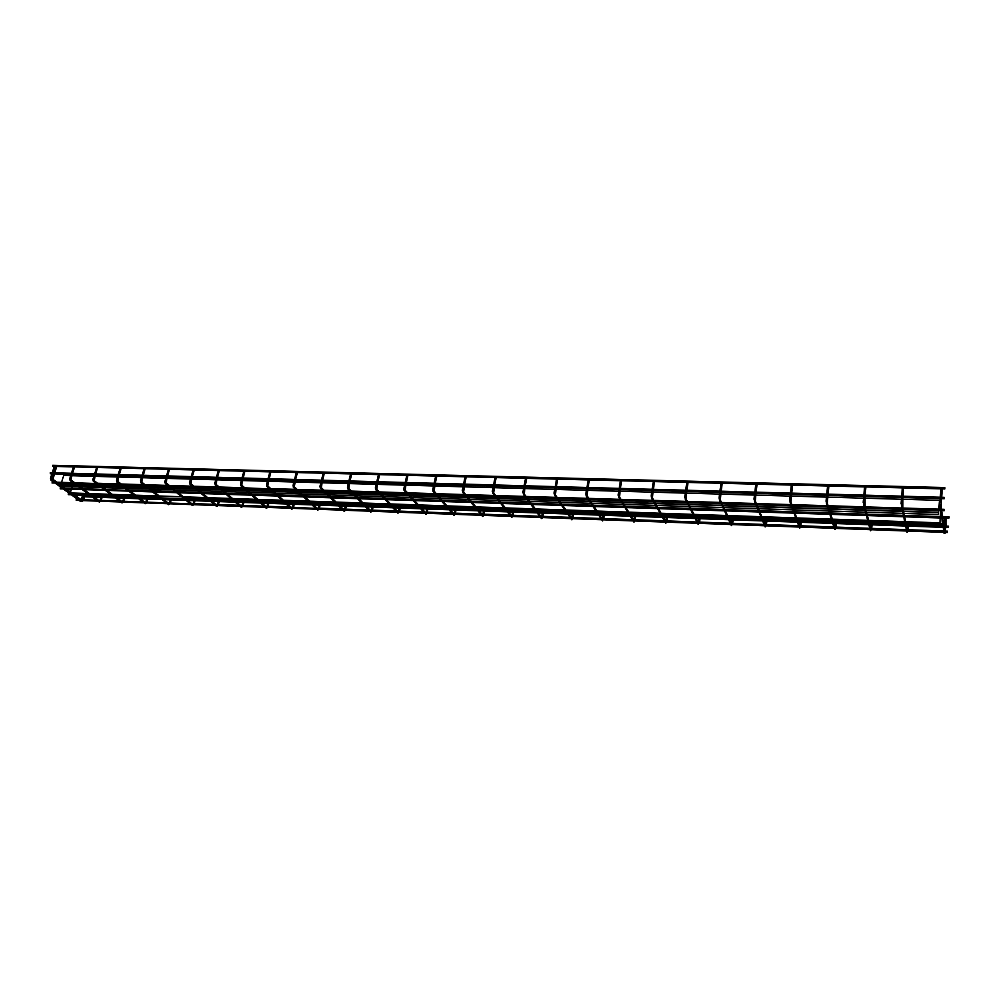 <?xml version="1.0" encoding="UTF-8"?>
<svg xmlns="http://www.w3.org/2000/svg" width="999" height="999" viewBox="0 0 999 999"><rect width="100%" height="100%" fill="white"/><g stroke="black" fill="none" stroke-linecap="round" stroke-linejoin="round"><path stroke-width="1.5" d="M83.392 495.754L83.179 496.441M96.528 483.566L53.671 482.067M61.863 487.974L127.884 490.322M69.93 493.781L88.861 494.418M77.847 499.5L190.509 503.821M84.728 495.804L84.515 496.491M80.907 488.573L74.188 483.641M120.854 485.089L127.173 489.972M175.2 491.583L175.849 491.895M224.75 493.194L225.412 493.531M275.961 494.867L276.648 495.204M328.958 496.59L329.658 496.953M356.131 497.477L356.855 497.839M302.235 495.729L302.922 496.078M250.137 494.03L250.811 494.355M199.763 492.382L200.424 492.707M144.768 485.839L151.673 491.108M60.577 488.111L61.663 487.837L55.032 483.041M60.277 487.787L60.24 488.848L945.216 518.144L945.254 516.745L945.216 518.144M944.18 510.302L944.155 509.315L944.18 510.302M52.385 482.205L52.035 482.954L944.117 510.714M941.395 498.251L940.321 498.214M942.057 488.474L940.983 488.449M902.734 497.177L901.672 497.14M903.496 487.5L902.434 487.475M864.859 496.116L863.823 496.091M865.721 486.55L864.684 486.525M827.746 495.092L826.735 495.054M828.708 485.614L827.684 485.589M791.395 494.08L790.396 494.055M792.432 484.702L791.433 484.677M755.744 493.081L754.769 493.056M756.867 483.803L755.893 483.778M720.803 492.12L719.854 492.082M722.015 482.929L721.053 482.904M686.55 491.158L685.614 491.133M687.824 482.067L686.887 482.042M652.946 490.222L652.022 490.197M654.308 481.218L653.383 481.193M619.992 489.31L619.093 489.285M621.415 480.394L620.516 480.369M587.662 488.411L586.775 488.386M589.148 479.582L588.261 479.557M555.931 487.524L555.057 487.5M557.492 478.783L556.618 478.758M524.787 486.663L523.938 486.638M526.411 477.997L525.561 477.972M494.218 485.814L493.381 485.789M495.904 477.235L495.067 477.21M464.21 484.977L463.386 484.952M465.959 476.473L465.134 476.448M434.74 484.153L433.941 484.128M436.538 475.736L435.739 475.711M405.806 483.354L405.007 483.329M407.654 475L406.868 474.987M377.372 482.567L376.598 482.542M379.283 474.288L378.496 474.275M349.45 481.78L348.688 481.768M351.398 473.588L350.637 473.563M322.015 481.019L321.253 480.994M324.013 472.902L323.251 472.877M295.042 480.269L294.305 480.244M297.09 472.215L296.353 472.202M268.544 479.532L267.807 479.508M270.629 471.553L269.905 471.528M242.482 478.808L241.77 478.783M244.618 470.891L243.906 470.879M216.87 478.096L216.171 478.071M219.043 470.254L218.331 470.229M193.893 469.617L193.207 469.605M949.038 517.669L949.013 516.733L949.038 517.669M102.185 496.416L101.973 497.115M946.378 516.608L945.042 516.745M573.463 513.024L573.314 513.836M543.294 511.963L543.156 512.762M513.673 510.914L513.523 511.713M484.565 509.89L484.403 510.676M455.956 508.878L455.806 509.665M427.859 507.892L427.684 508.666M400.224 506.918L400.062 507.692M373.077 505.956L372.902 506.718M346.378 505.019L346.191 505.781M320.117 504.095L319.942 504.845M294.305 503.184L294.118 503.933M268.906 502.297L268.719 503.021M243.931 501.411L243.731 502.135M219.355 500.549L219.156 501.273M195.167 499.7L194.967 500.412M171.366 498.851L171.166 499.562M147.939 498.026L147.74 498.738M124.887 497.215L124.675 497.914M948.413 527.135L948.401 526.186L948.413 527.135M82.155 495.991L82.18 496.715M350.524 491.408L349.8 491.046M363.062 504.158L362.362 503.796M368.481 510.002L369.155 510.364M323.139 490.559L322.415 490.209M336.051 503.221L282.742 501.048M341.67 509.028L342.332 509.378M296.228 489.735L295.517 489.385M289.398 507.13L315.971 508.416M269.767 488.911L243.069 487.787M257.742 500.499L257.08 500.162M263.911 506.193L264.548 506.53M218.194 487.325L217.507 487M232.492 499.625L231.855 499.3M238.836 505.282L239.46 505.606M193.057 486.55L192.382 486.226M207.667 498.763L207.03 498.439M168.319 485.789L167.657 485.464M183.242 497.914L207.018 498.401M144.006 485.039L141.084 482.929M159.216 497.077L152.447 491.895M120.067 484.303L117.108 482.205M134.952 495.904L158.541 496.715L134.94 495.941L128.671 491.108M111.676 495.092L134.89 495.904L111.726 495.179M111.588 495.092L88.686 494.305M63.224 488.948L69.743 493.643L68.344 493.593L68.307 494.642L946.29 525.399L946.328 524.025L946.29 525.399M71.279 494.755L77.672 499.363L76.286 499.313L76.249 500.349L947.339 532.517L947.389 531.156L947.339 532.517M159.99 497.864L165.934 502.584M119.418 500.961L113.112 496.216M96.691 500.162L90.222 495.417M136.364 497.027L142.432 501.723M79.196 499.537L72.615 494.792M944.23 498.326L944.205 497.34L944.23 498.326M50.624 473.026L50.287 473.776L944.167 498.738M944.879 488.536L944.867 487.549L944.879 488.536M53.034 465.621L52.697 466.371L944.817 488.948M95.729 473.963L97.552 467.532M52.472 480.257L55.032 482.105M904.682 516.795L905.893 522.627L939.897 523.801L940.221 517.969L939.972 523.813M940.321 516.583L940.683 511.163M940.346 516.583L940.708 511.313M70.529 492.032L71.428 489.21M71.753 488.161L72.24 486.663M940.184 525.187L906.28 524.463M905.606 524.45L869.367 523.176M868.668 523.151L833.203 521.903M832.467 521.878L797.739 520.654M796.965 520.629L762.961 519.43M762.162 519.405L728.858 518.231M728.021 518.206L695.404 517.057M694.53 517.02L662.587 515.896M661.663 515.871L630.381 514.772M629.407 514.735L598.776 513.661M597.764 513.623L567.744 512.562M566.683 512.524L537.275 511.5M536.176 511.463L507.355 510.439M506.206 510.402L477.972 509.415M476.773 509.365L447.864 508.354M447.827 508.354L419.455 507.355M419.418 507.355L391.546 506.368M391.508 506.368L364.111 505.407M364.073 505.407L337.15 504.458M337.1 504.458L310.639 503.533M310.589 503.521L284.578 502.609M284.528 502.609L258.941 501.71M258.891 501.71L233.741 500.824M233.679 500.824L208.941 499.95M208.878 499.95L184.553 499.1M184.49 499.088L160.552 498.251M160.489 498.251L136.925 497.427M136.863 497.415L113.686 496.603M113.624 496.603L90.809 495.804M90.747 495.804L74.975 495.242M60.839 484.527L61.251 483.241M61.588 482.167L63.736 475.474L70.679 475.661M938.436 514.485L938.76 510.551L938.436 514.485L903.983 513.374M938.823 509.153L939.435 500.324L902.771 499.288M71.791 475.699L93.869 476.323M94.992 476.361L117.445 476.998M118.569 477.023L141.408 477.672M142.532 477.709L165.772 478.371M166.883 478.396L190.534 479.07M191.658 479.095L215.722 479.782M216.845 479.82L241.333 480.507M242.457 480.544L267.382 481.256M268.506 481.281L293.881 482.005M295.017 482.03L320.841 482.767M321.978 482.804L348.276 483.541M349.413 483.578L376.198 484.34M377.347 484.378L404.62 485.152M405.769 485.177L433.554 485.964M434.715 486.001L463.024 486.8M464.173 486.838L493.019 487.662M494.193 487.687L523.588 488.523M524.762 488.561L554.72 489.41M555.906 489.435L586.438 490.309M587.637 490.347L618.768 491.221M619.967 491.258L651.71 492.157M652.934 492.195L685.302 493.119M686.538 493.144L719.555 494.08M720.803 494.118L754.482 495.079M755.744 495.117L790.109 496.091M791.395 496.128L826.46 497.115M827.771 497.152L863.561 498.176M864.884 498.214L901.423 499.25M938.86 509.153L939.435 500.324M60.489 484.765L76.424 485.277M76.473 485.277L99.525 486.001M99.588 486.001L123.014 486.75M123.077 486.75L146.878 487.5M146.94 487.512L171.141 488.274M171.204 488.274L195.804 489.06M195.866 489.06L220.891 489.847M220.941 489.847L246.391 490.659M246.441 490.659L298.713 492.307M298.763 492.32L325.549 493.169M325.599 493.169L352.859 494.03M352.909 494.03L380.644 494.905M380.694 494.905L408.928 495.804M408.978 495.804L467.082 497.652M468.294 497.689L496.928 498.588M498.101 498.626L527.322 499.55M528.446 499.587L558.291 500.536M559.365 500.574L589.835 501.535M590.871 501.56L621.977 502.547M622.964 502.584L654.745 503.583M655.681 503.621L688.136 504.645M689.035 504.67L722.177 505.719M723.039 505.756L756.905 506.83M757.717 506.855L792.307 507.942M793.094 507.967L828.433 509.09M829.182 509.115L865.284 510.252M865.996 510.277L902.896 511.451M903.583 511.476L938.123 512.562M60.127 484.503L76.049 485.002M77.872 485.064L99.163 485.739M100.961 485.789L122.652 486.476M124.425 486.525L146.528 487.225M148.277 487.287L170.804 487.999M172.515 488.049L195.467 488.773M197.153 488.823L220.554 489.572M222.203 489.622L246.066 490.372M247.677 490.422L272.015 491.196M273.589 491.246L298.401 492.02M299.937 492.07L325.249 492.869M326.735 492.919L352.572 493.731M354.008 493.781L380.369 494.617M381.768 494.655L408.666 495.504M410.015 495.554L437.462 496.416M438.773 496.453L466.783 497.34M468.044 497.377L496.64 498.289M497.864 498.326L527.047 499.25M528.221 499.288L558.016 500.224M559.153 500.262L589.572 501.223M590.659 501.261L621.715 502.235M622.777 502.272L654.482 503.271M655.506 503.309L687.861 504.32M688.873 504.358L721.902 505.394M722.889 505.432L756.605 506.493M757.579 506.53L791.995 507.617M792.969 507.642L828.096 508.753M829.07 508.791L864.922 509.915M865.908 509.952L902.509 511.101M903.508 511.138L938.148 512.225M51.498 479.245L50.887 479.895M51.336 478.496L50.637 478.296M52.86 479.295L52.248 479.932M52.697 478.546L51.998 478.334M81.094 500.911L80.245 501.173M82.405 500.586L80.432 501.361M941.158 504.657L939.784 504.57L940.434 507.055L941.12 506.081M902.434 503.521L901.086 503.421L901.735 505.894L902.409 504.907M864.51 502.41L863.186 502.297L863.835 504.745L864.485 503.746M827.359 501.311L826.061 501.198L826.71 503.633L827.334 502.622M790.946 500.249L789.672 500.112L790.321 502.534L790.933 501.51M755.256 499.2L754.008 499.063L754.657 501.448L755.256 500.424M720.279 498.164L719.043 498.014L719.692 500.399L720.279 499.363M685.976 497.165L684.752 497.002L685.414 499.363L685.976 498.326M652.335 496.178L651.136 496.003L651.785 498.351L652.347 497.315M619.343 495.204L618.156 495.017L618.806 497.352L619.355 496.316M586.975 494.255L585.801 494.055L586.463 496.378L586.987 495.342M555.232 494.38L554.707 495.417L554.058 493.119M524.063 493.444L523.551 494.48L522.902 492.195M493.469 492.519L492.969 493.556L492.307 491.283M463.436 491.608L462.949 492.644L462.287 490.384M433.953 490.721L433.466 491.758L433.017 491.296L432.804 489.51M404.982 489.86L404.071 490.447L403.846 488.648M376.536 488.998L375.649 489.622L375.399 487.812M348.589 488.161L347.727 488.811L347.465 486.975M321.141 487.337L320.279 488.012L320.005 486.163M294.156 486.525L293.319 487.225L293.032 485.364M267.632 485.739L266.82 486.451L266.508 484.577M241.571 484.952L241.121 485.951L240.784 485.402M215.647 483.354L215.022 483.191M215.934 484.19L215.16 484.665M190.447 482.617L189.81 482.442M190.597 483.404L189.96 483.941M165.672 481.88L165.022 481.705M165.822 482.667L165.197 483.216M141.296 481.156L140.647 480.981M141.458 481.93L140.822 482.517M117.333 480.457L116.658 480.257M117.482 481.218L116.858 481.818M93.744 479.757L93.069 479.557M93.906 480.519L93.282 481.131M70.542 479.07L69.855 478.871M70.704 479.82L70.08 480.457M944.979 532.43L944.48 533.528L943.93 532.392M907.716 531.043L907.204 532.142L906.667 531.006M870.354 530.706L871.19 529.72L870.678 530.781L870.117 529.657M835.251 528.396L834.864 529.458L834.29 528.334M800.699 527.097L799.737 528.146L799.15 527.047M766.283 525.824L765.284 526.86L764.672 525.774M731.992 524.562L731.48 525.599L730.856 524.525M698.663 523.326L698.313 524.375L697.664 523.289M666.857 522.152L665.771 523.164L665.084 522.09M634.939 520.979L633.828 521.965L633.116 520.916M602.996 519.805L602.459 520.804L601.723 519.755M572.839 518.681L571.665 519.655L570.891 518.618M541.758 517.544L542.232 518.094L541.421 518.531L540.609 517.494M512.062 516.446L511.725 517.42L510.876 516.396M482.892 515.372L482.542 516.333L481.655 515.322M454.233 514.31L453.871 515.272L452.947 514.26M426.223 513.274L425.699 514.223L424.737 513.224M398.389 512.25L398.002 513.186L397.015 512.2M371.178 511.238L370.791 512.175L369.767 511.188M344.555 510.264L344.031 511.188L342.969 510.202M318.132 509.278L317.719 510.202L316.633 509.228M292.27 508.329L291.845 509.24L290.721 508.266M291.733 509.228L292.994 508.379M266.833 507.392L266.396 508.291L265.247 507.33M241.883 506.468L241.358 507.367L240.185 506.406M217.183 505.556L216.396 506.168M216.633 506.431L217.969 505.606M193.057 504.67L192.17 505.282M169.131 503.783L168.344 504.408M145.667 502.922L144.88 503.546M145.092 503.771L146.491 502.972M122.577 502.06L121.791 502.697M99.838 501.223L99.063 501.873M732.03 524.587L731.268 525.561M800.224 527.11L799.475 528.084M939.897 522.852L905.693 521.678M904.707 521.64L868.643 520.404M867.669 520.367L832.342 519.155M831.368 519.118L796.74 517.932M795.778 517.894L761.837 516.72M760.876 516.695L727.609 515.546M726.635 515.509L694.043 514.398M693.044 514.36L661.101 513.261M660.089 513.224L628.783 512.15M627.747 512.112L597.065 511.051M595.991 511.013L565.933 509.989M564.822 509.952L535.377 508.928M534.215 508.891L505.369 507.904M504.17 507.854L475.886 506.893M474.65 506.843L446.94 505.894M445.654 505.844L418.494 504.907M417.157 504.87L390.547 503.946M389.16 503.908L363.087 503.009M361.65 502.959L336.089 502.072M334.615 502.022L309.54 501.161M308.029 501.111L283.454 500.262M281.893 500.212L257.792 499.388M256.194 499.325L232.555 498.513M230.919 498.464L207.73 497.664M206.069 497.602L183.304 496.815M181.618 496.765L159.278 495.991M157.555 495.929L135.639 495.179M133.878 495.117L112.375 494.38M110.589 494.318L89.473 493.593M87.65 493.531L71.853 492.982M905.219 522.602L868.893 521.341L867.382 515.559M868.193 521.316L832.629 520.079L830.831 514.348M831.892 520.054L797.077 518.856L794.992 513.161M796.303 518.818L762.225 517.644L759.864 512M761.413 517.619L728.034 516.458L725.424 510.864M727.185 516.433L694.505 515.297L691.645 509.74M693.618 515.259L661.6 514.16L658.503 508.653M660.676 514.123L629.32 513.036L625.998 507.567M628.359 512.999L597.652 511.938L594.105 506.518M596.628 511.9L566.545 510.864L562.799 505.482M565.484 510.826L536.013 509.802L532.055 504.458M534.915 509.765L506.043 508.766L501.885 503.459M504.882 508.728L476.598 507.742L472.252 502.485M475.399 507.704L446.428 506.693M446.391 506.693L417.969 505.706M417.919 505.706L362.525 503.783L357.442 498.688M362.475 503.783L308.953 501.935M308.903 501.935L282.842 501.023M282.792 501.023L257.168 500.137M257.105 500.137L231.918 499.263M231.855 499.263L207.08 498.401M111.613 495.092L88.761 494.293M82.28 489.572L88.711 494.305L72.915 493.743L66.409 489.048M62.612 486.301L78.509 486.813M78.571 486.813L101.586 487.549M80.407 486.925L125.037 488.311M125.1 488.311L148.876 489.073M148.938 489.073L173.102 489.86M150.674 489.185L197.727 490.646M197.777 490.646L222.765 491.458M222.814 491.458L248.214 492.27M248.276 492.282L274.113 493.106M249.887 492.382L300.449 493.956M300.499 493.956L327.235 494.817M327.285 494.817L382.242 496.59M382.28 496.59L410.464 497.502M410.514 497.502L439.21 498.426M439.248 498.426L468.506 499.363M469.717 499.4L498.289 500.324M499.45 500.362L528.621 501.298M529.745 501.336L559.515 502.297M560.589 502.322L590.996 503.309M592.02 503.334L623.076 504.333M624.05 504.37L655.756 505.394M656.693 505.419L689.073 506.468M689.972 506.493L723.039 507.554M723.888 507.579L757.667 508.666M758.491 508.691L792.994 509.802M793.768 509.827L829.02 510.964M829.769 510.988L865.783 512.15M866.495 512.175L903.296 513.361M50.937 480.082L50.487 478.159M52.298 480.119L51.848 478.196M81.768 501.411L83.392 500.611M941.558 498.663L941.42 509.228M902.896 497.589L902.871 508.041M865.034 496.528L865.109 506.88M827.934 495.492L827.347 503.321L828.121 505.744M791.583 494.48L790.971 502.197L791.87 504.632M755.943 493.481L755.319 501.098L756.33 503.533M721.016 492.507L720.366 500.012L721.503 502.46M686.763 491.558L686.088 498.951L687.349 501.411M653.171 490.609L652.472 497.914L653.858 500.387M620.217 489.697L619.505 496.89L621.016 499.375M587.899 488.786L587.15 495.879L588.786 498.389M556.168 487.912L555.407 494.892L557.155 497.415M525.037 487.037L524.25 493.931L526.123 496.453M494.48 486.188L493.668 492.969L495.654 495.516M464.485 485.339L463.636 492.045L465.746 494.605M435.027 484.527L434.153 491.121L436.376 493.693M406.094 483.716L405.194 490.222L407.53 492.807M377.672 482.917L376.748 489.348L379.195 491.933M349.762 482.142L348.801 488.474L351.361 491.083M322.327 481.381L321.341 487.624L324.001 490.247M295.367 480.619L294.355 486.8L297.115 489.41M268.868 479.882L267.819 485.976L270.692 488.598M242.832 479.158L241.746 485.177L244.718 487.799M217.22 478.446L216.109 484.403L219.181 487.012M192.045 477.734L190.909 483.628L194.056 486.251M167.283 477.047L166.121 482.867L169.355 485.489M142.932 476.361L141.746 482.13L145.055 484.74M118.968 475.699L117.757 481.393L121.154 484.003M95.405 475.037L94.168 480.681L97.64 483.279M72.203 474.388L70.954 479.97L74.488 482.567M944.942 532.43L945.066 533.291L944.08 533.416M908.079 531.068L906.855 532.042M835.239 528.371L835.489 529.158L834.577 529.383M765.621 525.799L765.047 526.81M698.638 523.326L698.114 524.325M666.096 522.127L665.584 523.126M634.14 520.954L634.028 522.127M602.784 519.792L602.684 520.954M603.608 519.817L602.984 519.805M571.99 518.656L571.903 519.817M541.283 518.506L542.619 517.569M511.588 517.407L512.949 516.471M482.804 516.495L483.791 515.397M454.145 515.422L455.144 514.335M425.986 514.373L426.985 513.299M397.889 513.174L399.325 512.275M370.666 512.162L372.127 511.276M344.343 511.338L345.379 510.289M317.607 510.189L319.093 509.315M266.283 508.279L267.807 507.43M241.258 507.342L242.794 506.505M192.407 505.531L193.968 504.695M168.556 504.645L170.142 503.821M121.99 502.909L123.601 502.097M99.263 502.06L100.874 501.261M51.886 479.483L53.009 473.851M53.359 472.789L55.407 466.446M56.693 482.017L53.097 479.433L54.371 473.888M54.72 472.827L56.768 466.471M82.38 499.537L83.629 495.541M80.832 499.475L74.45 494.867M64.873 487.937L58.242 483.141M83.716 499.587L84.965 495.591M127.735 489.997L150.949 490.759M151.536 490.771L175.125 491.545M175.712 491.558L199.7 492.345M200.3 492.37L224.688 493.169M225.299 493.181L250.087 493.993M250.712 494.018L275.924 494.842M276.561 494.867L302.197 495.704M302.847 495.729L328.933 496.578M329.583 496.603L356.119 497.465M356.78 497.49L383.791 498.376M384.465 498.401L411.95 499.3M412.637 499.313L440.609 500.237M441.321 500.262L469.792 501.186M470.504 501.211L499.5 502.16M500.224 502.185L529.757 503.146M530.494 503.171L560.576 504.158M561.326 504.183L591.957 505.182M592.732 505.207L623.95 506.231M624.725 506.256L656.543 507.305M657.33 507.33L689.76 508.391M690.571 508.416L723.626 509.49M724.45 509.527L758.154 510.626M758.99 510.651L793.356 511.775M794.217 511.8L829.27 512.949M830.157 512.986L865.908 514.148M866.807 514.185L903.296 515.372M904.22 515.409L941.458 516.62M942.394 516.658L945.254 516.745M939.797 504.358L940.184 498.626M940.284 497.227L940.846 488.848M901.11 503.209L901.548 497.552M901.66 496.166L902.322 487.874M863.211 502.085L863.71 496.491M863.835 495.117L864.572 486.925M826.073 500.986L826.635 495.454M826.772 494.093L827.584 485.989M789.697 499.9L790.296 494.443M790.446 493.094L791.333 485.064M754.033 498.851L754.682 493.444M754.844 492.12L755.806 484.165M719.068 497.814L719.767 492.47M719.942 491.158L720.978 483.279M684.79 496.803L685.526 491.52M685.714 490.209L686.812 482.417M651.161 495.804L651.947 490.584M652.147 489.285L653.309 481.568M618.194 494.83L619.018 489.66M619.218 488.374L620.441 480.744M585.839 493.868L586.7 488.761M586.913 487.487L588.199 479.92M554.083 492.932L554.994 487.874M555.219 486.613L556.555 479.12M522.927 492.007L523.876 487M524.1 485.764L525.499 478.334M492.345 491.108L493.319 486.151M493.568 484.915L495.005 477.572M462.325 490.222L463.324 485.314M463.573 484.09L465.072 476.81M432.842 489.348L433.878 484.49M434.128 483.279L435.676 476.061M403.883 488.499L404.945 483.678M405.219 482.48L406.805 475.337M375.437 487.649L376.536 482.892M376.81 481.705L378.446 474.612M347.502 486.825L348.626 482.105M348.901 480.931L350.574 473.913M320.042 486.026L321.191 481.343M321.478 480.182L323.201 473.214M293.069 485.227L294.243 480.594M294.53 479.433L296.291 472.539M266.546 484.44L267.744 479.857M268.044 478.708L269.842 471.865M240.484 483.678L241.708 479.12M242.008 477.984L243.831 471.216M214.86 482.917L216.096 478.409M216.408 477.285L218.269 470.566M189.66 482.18L190.921 477.709M191.246 476.585L193.132 469.93M164.872 481.443L166.159 477.01M166.483 475.911L168.406 469.305M140.497 480.719L141.808 476.336M142.133 475.237L144.093 468.681M116.521 480.019L117.857 475.661M118.182 474.575L120.167 468.081M92.932 479.32L94.281 475.012M94.618 473.926L96.628 467.482M69.73 478.633L71.091 474.363M71.428 473.289L73.464 466.895M949.013 516.733L946.378 516.645M945.042 516.595L942.532 516.52M941.495 516.483L940.359 516.446M101.199 500.224L102.435 496.203M945.416 531.081L945.803 525.387M945.891 524.013L946.378 516.57M908.203 529.72L908.603 524.55M871.715 528.384L872.164 523.264M835.951 527.085L836.438 522.015M800.861 525.799L801.398 520.779M766.445 524.537L767.032 519.567M732.692 523.301L733.316 518.394M699.562 522.09L700.224 517.22M667.057 520.904L667.757 516.083M635.152 519.742L635.888 514.96M603.821 518.593L604.595 513.861M573.064 517.47L573.863 512.787M542.844 516.371L543.693 511.725M513.174 515.284L514.048 510.676M484.028 514.21L484.927 509.652M455.382 513.174L456.318 508.653M427.247 512.137L428.196 507.667M399.575 511.126L400.562 506.693M372.39 510.139L373.401 505.731M345.654 509.153L346.69 504.795M319.368 508.191L320.429 503.871M293.519 507.255L294.605 502.959M268.094 506.318L269.206 502.072M243.082 505.407L244.206 501.198M218.481 504.507L219.63 500.324M194.268 503.621L195.442 499.475M170.454 502.747L171.628 498.638M147.003 501.898L148.202 497.814M123.926 501.048L125.137 497.002M948.401 526.186L945.753 526.098M942.956 525.998L908.578 524.787M907.279 524.737L906.33 524.712M905.344 524.675L872.139 523.501M870.866 523.464L869.43 523.414M868.468 523.376L836.413 522.252M835.152 522.202L833.278 522.14M832.317 522.102L801.373 521.016M800.137 520.966L797.826 520.891M796.865 520.854L767.007 519.805M765.783 519.755L763.061 519.667M762.1 519.63L733.278 518.618M732.08 518.568L728.97 518.456M727.996 518.431L700.199 517.445M699 517.407L695.529 517.282M694.542 517.245L667.719 516.308M666.545 516.258L662.712 516.133M661.7 516.096L635.851 515.184M634.677 515.147L630.519 514.997M629.482 514.96L604.557 514.085M603.396 514.035L598.913 513.886M597.839 513.848L573.826 512.999M572.677 512.962L567.894 512.787M566.783 512.749L543.656 511.938M542.507 511.9L537.437 511.713M536.288 511.675L514.01 510.889M512.874 510.851L507.529 510.664M506.331 510.626L484.89 509.865M483.766 509.827L478.159 509.627M476.91 509.59L456.268 508.853M455.157 508.816L449.3 508.616M448.014 508.566L428.159 507.867M427.048 507.829L420.941 507.617M419.605 507.567L400.524 506.893M399.413 506.855L393.082 506.63M391.708 506.58L373.351 505.931M372.252 505.894L365.696 505.669M364.273 505.619L346.641 504.994M345.554 504.957L338.786 504.72M337.312 504.67L320.379 504.07M319.293 504.033L312.325 503.783M310.814 503.733L294.555 503.159M293.469 503.121L286.301 502.872M284.752 502.822L269.143 502.272M268.069 502.235L260.714 501.973M259.128 501.91L244.156 501.386M243.082 501.348L235.539 501.086M233.916 501.023L219.58 500.524M218.494 500.487L210.789 500.212M209.128 500.149L195.379 499.675M194.305 499.625L186.426 499.35M184.74 499.288L171.578 498.826M170.504 498.788L162.462 498.513M160.739 498.451L148.152 498.002M147.078 497.964L138.873 497.677M137.125 497.614L125.087 497.19M124.013 497.152L115.672 496.865M113.886 496.803L102.373 496.391M101.311 496.353L92.82 496.053M91.009 495.991L84.915 495.779M82.505 495.691L81.868 495.666M944.729 531.056L943.868 525.312M943.655 523.938L942.756 518.056M942.544 516.658L941.632 510.639M907.354 529.695L906.18 524M904.395 515.409L903.158 509.44M870.728 528.346L869.255 522.702M867.02 514.185L865.471 508.266M834.814 527.035L833.054 521.441M830.394 512.986L828.546 507.117M800.162 520.741L799.612 525.749L797.564 520.192M794.505 511.813L792.369 505.993M765.072 524.487L762.774 518.968M759.302 510.664L756.892 504.895M731.206 523.251L728.646 517.782M724.799 509.54L722.127 503.808M697.976 522.04L695.179 516.608M690.971 508.429L688.036 502.747M665.371 520.841L662.337 515.459M657.779 507.342L654.607 501.71M633.366 519.68L630.107 514.323M625.212 506.281L621.803 500.686M601.947 518.531L598.488 513.224M593.256 505.232L589.635 499.687M571.116 517.395L567.432 512.125M561.9 504.208L558.054 498.701M540.834 516.296L536.95 511.063M531.118 503.196L527.072 497.739M511.088 515.209L507.017 510.014M500.899 502.21L496.653 496.79M481.88 514.135L477.622 508.991M471.228 501.236L466.783 495.854M453.171 513.086L448.738 507.979M447.677 506.743L443.156 501.523M442.082 500.287L437.462 494.942M424.962 512.05L420.367 506.98M419.268 505.756L414.573 500.574M413.449 499.35L408.653 494.043M397.252 511.038L392.482 506.006M391.346 504.795L386.476 499.65M385.327 498.426L380.357 493.169M370.005 510.052L365.085 505.044M363.898 503.846L358.878 498.726M357.692 497.514L352.56 492.307M343.219 509.065L338.149 504.095M336.925 502.909L331.755 497.839M330.532 496.628L325.237 491.458M316.883 508.104L311.663 503.171M310.414 501.985L305.095 496.953M303.833 495.754L298.389 490.621M290.984 507.155L285.627 502.26M284.34 501.086L278.871 496.078M277.585 494.892L272.003 489.797M265.522 506.231L260.027 501.361M258.704 500.199L253.097 495.229M251.773 494.055L246.054 488.986M240.459 505.307L234.84 500.487M233.491 499.325L227.76 494.393M226.398 493.219L220.542 488.199M215.821 504.408L210.065 499.612M208.691 498.464L202.822 493.568M201.436 492.407L195.454 487.412M191.558 503.521L185.702 498.763M184.291 497.614L178.309 492.757M176.885 491.608L170.779 486.65M167.695 502.647L161.713 497.914M160.277 496.778L154.183 491.958M152.735 490.809L146.516 485.889M144.206 501.798L138.124 497.09M136.651 495.966L130.444 491.171M128.971 490.034L122.64 485.152M121.091 500.949L114.897 496.278M113.399 495.154L107.08 490.397M105.582 489.273L99.138 484.415M98.339 500.112L92.033 495.479M90.522 494.368L84.091 489.635M82.567 488.511L76.024 483.691M946.328 524.025L943.506 523.926M942.569 523.901L905.718 522.614M904.807 522.589L868.693 521.341M867.794 521.303L832.392 520.079M831.518 520.042L796.802 518.843M795.953 518.818L761.912 517.632M761.076 517.607L727.684 516.446M726.86 516.421L694.118 515.284M693.306 515.259L661.176 514.148M660.376 514.11L628.858 513.024M628.071 512.999L597.127 511.925M596.366 511.9L565.983 510.839M565.234 510.814L535.402 509.79M534.665 509.765L505.382 508.741M504.657 508.716L475.886 507.717M475.174 507.692L446.915 506.718M446.216 506.693L418.456 505.731M417.769 505.706L390.497 504.757M389.822 504.732L363.012 503.808M362.35 503.783L335.989 502.872M282.692 501.023L257.655 500.162M257.03 500.137L232.405 499.275M231.793 499.263L207.567 498.426M206.968 498.401L183.129 497.577M947.389 531.156L944.579 531.056M943.668 531.018L907.179 529.682M906.28 529.645L870.529 528.346M869.642 528.309L834.577 527.035M833.715 526.997L799.337 525.736M798.488 525.711L764.772 524.475M763.935 524.45L730.856 523.239M730.044 523.214L697.589 522.027M696.79 521.99L664.947 520.829M664.148 520.804L632.891 519.655M632.117 519.63L601.435 518.506M600.674 518.481L570.554 517.382M569.805 517.345L540.222 516.271M539.485 516.246L510.439 515.184M509.715 515.159L481.168 514.11M480.469 514.085L452.422 513.061M451.723 513.036L424.175 512.025M423.489 512L396.403 511.013M395.741 510.988L369.118 510.014M368.456 509.989L342.295 509.028M341.646 509.015L315.921 508.066M289.348 507.092L264.473 506.193M263.861 506.168L239.385 505.269M238.773 505.244L214.698 504.37M214.098 504.345L190.409 503.484M944.867 487.549L52.722 465.309M944.205 497.34L50.312 472.702M99.088 501.935L98.039 501.161M72.665 482.517L70.317 480.794M121.816 502.759L120.804 501.998M111.651 495.117L105.295 490.334M103.821 489.235L97.34 484.353M95.854 483.241L93.531 481.493M144.905 503.608L143.918 502.847M168.369 504.47L167.407 503.721M192.195 505.344L191.284 504.595M189.935 503.508L184.003 498.701M182.642 497.602L176.598 492.694M175.237 491.583L169.068 486.588M167.695 485.477L165.459 483.666M216.408 506.231L215.534 505.494M214.223 504.395L208.404 499.55M207.08 498.451L201.161 493.506M199.812 492.395L193.781 487.362M192.432 486.238L190.235 484.415M238.898 505.294L233.217 500.424M231.918 499.313L226.124 494.343M224.812 493.219L218.893 488.136M217.582 487.012L215.434 485.177M263.986 506.218L258.441 501.311M257.168 500.187L251.498 495.179M250.225 494.043L244.443 488.936M243.157 487.799L241.059 485.951M289.498 507.155L284.078 502.21M282.842 501.073L277.31 496.028M276.061 494.892L270.429 489.747M269.168 488.598L267.133 486.738M315.434 508.104L310.152 503.121M308.953 501.985L303.571 496.903M302.347 495.754L296.865 490.571M295.642 489.41L293.644 487.537M341.808 509.065L336.675 504.045M335.514 502.897L330.269 497.789M329.096 496.628L323.751 491.408M322.565 490.247L320.629 488.349M368.631 510.039L363.661 504.994M356.293 497.514L351.111 492.257M349.962 491.083L348.077 489.185M395.929 511.038L391.108 505.956M390.01 504.795L385.09 499.6M383.978 498.426L378.958 493.119M377.847 491.945L376.024 490.022M423.688 512.062L419.031 506.93M417.969 505.756L413.224 500.524M412.15 499.35L407.305 494.006M406.218 492.819L404.47 490.884M451.935 513.086L447.452 507.929M446.428 506.743L441.858 501.473M440.821 500.287L436.151 494.905M435.114 493.706L433.416 491.758M480.681 514.148L476.386 508.941M475.399 507.754L471.004 502.447M470.017 501.248L465.522 495.816M464.523 494.605L462.899 492.644M509.94 515.209L505.831 509.977M504.882 508.778L500.686 503.421M499.737 502.222L495.442 496.753M494.48 495.529L492.932 493.556M539.722 516.296L535.801 511.026M534.902 509.815L530.894 504.42M529.994 503.209L525.899 497.702M524.987 496.466L523.501 494.48M570.042 517.407L566.321 512.087M565.471 510.876L561.675 505.444M560.814 504.22L556.93 498.663M556.068 497.427L554.657 495.417M600.923 518.543L597.414 513.186M596.603 511.95L593.019 506.481M592.207 505.244L588.536 499.65M587.724 498.401L586.401 496.366M632.367 519.692L629.07 514.285M628.321 513.049L624.949 507.542M624.188 506.293L620.754 500.649M619.979 499.388L618.731 497.352M664.397 520.854L661.326 515.422M660.626 514.173L657.492 508.616M656.78 507.355L653.571 501.673M652.859 500.399L651.698 498.339M697.015 522.052L694.193 516.57M693.543 515.309L690.646 509.715M689.997 508.441L687.037 502.709M686.375 501.436L685.302 499.35M730.269 523.264L727.684 517.744M727.085 516.471L724.45 510.826M723.838 509.552L721.141 503.771M720.541 502.485L719.555 500.374M764.148 524.5L761.812 518.943M761.275 517.657L758.903 511.975M758.353 510.676L755.918 504.857M755.369 503.546L754.482 501.423M798.676 525.761L796.615 520.154M796.141 518.856L794.03 513.136M793.543 511.825L791.395 505.956M790.896 504.632L790.109 502.497M833.878 527.035L832.092 521.403M831.68 520.092L829.857 514.323M829.432 512.986L827.572 507.092M827.147 505.744L826.46 503.583M869.767 528.346L868.281 522.664M867.931 521.341L866.408 515.534M866.046 514.185L864.485 508.241M864.123 506.88L863.548 504.682M906.38 529.67L905.194 523.963M904.907 522.614L903.683 516.758M903.396 515.397L902.147 509.415M901.86 508.029L901.398 505.806M943.73 531.031L942.844 525.287M942.631 523.913L941.732 518.019M941.52 516.633L940.596 510.601M940.384 509.203L940.034 506.943M948.351 527.534L945.666 527.447M943.168 527.36L908.478 526.123M905.618 526.023L872.027 524.825M870.741 524.775L869.779 524.75M868.818 524.712L836.288 523.551M835.027 523.513L833.69 523.464M832.741 523.426L801.235 522.302M799.987 522.265L798.301 522.202M797.352 522.165L766.857 521.078M765.634 521.041L763.611 520.966M762.649 520.929L733.129 519.88M731.917 519.842L729.57 519.755M728.608 519.717L700.024 518.706M698.838 518.656L696.191 518.568M695.204 518.531L667.544 517.544M666.358 517.507L663.436 517.407M662.424 517.37L635.664 516.408M634.49 516.371L631.293 516.258M630.257 516.221L604.358 515.297M603.196 515.259L599.737 515.134M598.663 515.097L573.626 514.21M572.477 514.16L568.768 514.035M567.657 513.998L543.431 513.136M542.295 513.086L538.349 512.949M537.2 512.912L513.786 512.075M512.649 512.037L508.491 511.888M507.292 511.85L484.652 511.038M483.528 511.001L479.158 510.851M477.922 510.801L456.031 510.027M454.92 509.989L450.337 509.815M449.063 509.777L427.909 509.028M426.798 508.978L422.028 508.816M420.704 508.766L400.262 508.041M399.163 508.004L394.205 507.829M392.832 507.779L373.089 507.067M371.99 507.03L366.858 506.855M365.447 506.805L346.378 506.118M345.279 506.081L339.985 505.894M338.511 505.844L320.105 505.182M319.018 505.144L313.549 504.957M312.05 504.895L294.268 504.27M293.182 504.233L287.562 504.033M286.014 503.971L268.868 503.359M267.782 503.321L262.013 503.121M260.427 503.059L243.868 502.472M242.794 502.435L236.875 502.222M235.252 502.172L219.28 501.598M218.207 501.56L212.15 501.348M210.489 501.286L195.08 500.736M194.006 500.699L187.812 500.474M186.126 500.424L171.266 499.887M170.192 499.85L163.873 499.625M162.15 499.562L147.84 499.063M146.766 499.013L140.322 498.788M138.561 498.726L124.763 498.239M123.701 498.201L117.133 497.964M115.347 497.902L102.06 497.427M100.986 497.39L94.306 497.152M92.495 497.09L84.59 496.803M122.852 501.011L124.063 496.965M145.929 501.86L147.128 497.777M169.38 502.709L170.554 498.601M193.194 503.583L194.355 499.438M217.407 504.47L218.544 500.287M242.008 505.369L243.132 501.161M267.008 506.281L268.119 502.035M292.432 507.217L293.519 502.922M318.281 508.154L319.343 503.833M344.568 509.115L345.592 504.757M371.291 510.089L372.302 505.694M398.476 511.088L399.463 506.655M426.136 512.1L427.097 507.617M454.27 513.124L455.207 508.616M482.904 514.173L483.803 509.615M512.05 515.234L512.924 510.639M541.708 516.321L542.557 511.675M571.915 517.432L572.714 512.737M602.659 518.556L603.433 513.823M633.978 519.692L634.715 514.922M665.871 520.866L666.583 516.046M698.376 522.052L699.038 517.182M731.48 523.264L732.105 518.344M765.222 524.5L765.808 519.53M834.714 526.698L835.176 521.965M870.504 527.497L870.878 523.226M907.017 528.059L907.292 524.5M944.28 528.109L944.467 525.337M944.554 523.963L944.942 518.131M100.125 500.187L101.361 496.166M948.975 518.069L946.29 517.981M72.552 473.314L74.588 466.933M119.306 474.612L121.279 468.106M143.257 475.262L145.205 468.718M167.607 475.936L169.53 469.33M192.357 476.623L194.256 469.955M217.532 477.31L219.393 470.591M243.132 478.022L244.955 471.241M269.168 478.733L270.966 471.903M295.667 479.47L297.415 472.564M322.615 480.207L324.325 473.251M350.037 480.969L351.71 473.938M377.947 481.73L379.583 474.65M406.356 482.517L407.942 475.362M435.289 483.316L436.825 476.098M464.735 484.128L466.221 476.835M494.73 484.952L496.166 477.597M525.274 485.789L526.673 478.371M556.393 486.65L557.729 479.158M588.111 487.524L589.385 479.957M620.429 488.411L621.653 480.769M653.358 489.323L654.52 481.605M686.95 490.247L688.036 482.455M721.191 491.183L722.215 483.316M756.106 492.145L757.067 484.203M791.732 493.131L792.619 485.102M828.071 494.13L828.883 486.014M865.159 495.154L865.896 486.95M903.009 496.203L903.658 487.912M941.657 497.265L942.219 488.886M944.155 509.315L941.258 509.228M940.321 509.19L902.684 508.041M901.76 508.004L864.897 506.88M863.985 506.843L827.871 505.731M826.985 505.706L791.583 504.62M790.709 504.595L756.018 503.521M755.169 503.496L721.141 502.46M720.316 502.422L686.95 501.398M686.138 501.373L653.421 500.374M652.622 500.349L620.529 499.363M619.742 499.338L588.249 498.364M587.474 498.339L556.58 497.39M555.819 497.365L525.499 496.441M524.75 496.416L494.98 495.504M494.255 495.479L465.022 494.58M464.31 494.555L435.601 493.668M434.902 493.656L406.718 492.782M406.019 492.769L378.334 491.908M377.647 491.895L350.449 491.058M349.775 491.033L323.052 490.209M322.39 490.197L296.129 489.385M295.479 489.36L269.655 488.573M243.019 487.749L218.069 486.988M217.457 486.963L192.919 486.213M192.308 486.188L168.182 485.452M167.582 485.427L143.844 484.702M143.269 484.677L119.917 483.966M119.343 483.953L96.366 483.241M53.471 481.918L52.073 481.88M69.693 478.733L70.13 480.656M92.907 479.42L93.319 481.343M116.496 480.119L116.895 482.042M140.472 480.831L140.859 482.754M164.847 481.555L165.222 483.466M189.623 482.292L189.985 484.203M214.822 483.041L215.16 484.94M240.447 483.803L240.771 485.689M82.655 499.537L83.904 495.554M81.606 501.286L80.532 500.511M71.091 493.693L64.573 488.986M63.037 487.874L56.394 483.079M80.27 501.236L79.196 500.462M53.484 481.93L51.111 480.219M81.319 499.5L82.567 495.504M51.886 478.109L53.259 473.863M53.609 472.802L55.657 466.446M50.512 478.071L51.898 473.826M52.235 472.764L54.296 466.408M62.675 486.351L78.584 486.863M103.459 487.662L125.1 488.361M126.873 488.411L148.938 489.123M174.862 489.96L197.79 490.696M199.463 490.759L222.814 491.508M224.463 491.558L248.276 492.332M275.736 493.206L300.499 494.006M302.035 494.055L327.297 494.867M328.783 494.917L354.558 495.754M355.994 495.791L382.292 496.64M383.678 496.69L410.514 497.552M411.863 497.589L439.248 498.476M440.559 498.513L468.506 499.413M469.755 499.463L498.289 500.374M499.5 500.412L528.621 501.348M529.782 501.386L559.502 502.347M560.626 502.385L590.971 503.359M592.057 503.396L623.039 504.395M624.088 504.433L655.706 505.444M656.73 505.482L688.998 506.518M689.997 506.555L722.939 507.604M723.925 507.642L757.542 508.728M758.516 508.753L792.819 509.865M793.793 509.89L828.808 511.013M829.782 511.051L865.521 512.2M866.508 512.237L902.984 513.411M903.995 513.436L938.448 514.547"/></g></svg>
